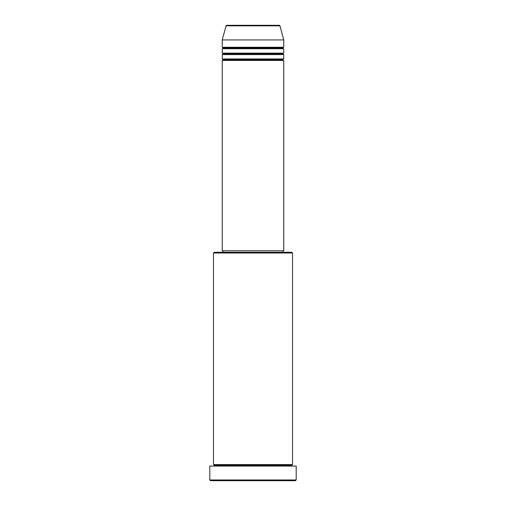 <?xml version="1.0" encoding="UTF-8"?>
<svg xmlns="http://www.w3.org/2000/svg" width="506" height="506" viewBox="0 0 506 506"><rect width="100%" height="100%" fill="white"/><g stroke="black" fill="none" stroke-linecap="round" stroke-linejoin="round"><path stroke-width="0.76" d="M279.268 25.3L226.732 25.3A0.734 0.734 0 0 0 226.03 25.844L279.97 25.844A0.734 0.734 0 0 0 279.268 25.3L226.732 25.3A0.734 0.734 0 0 0 226.03 25.844L222.248 39.942L283.752 39.942L279.97 25.844L226.03 25.844L222.248 39.942L222.248 47.267A0.734 0.734 0 0 1 222.982 47.994A0.734 0.734 0 0 1 222.248 48.728L222.248 53.124A0.734 0.734 0 0 1 222.982 53.851A0.734 0.734 0 0 1 222.248 54.585L222.248 58.981A0.734 0.734 0 0 1 222.982 59.714A0.734 0.734 0 0 1 222.248 60.442L222.248 250.805L283.752 250.805L283.752 60.442A0.734 0.734 0 0 1 283.018 59.714A0.734 0.734 0 0 1 283.746 58.981L283.752 54.585A0.734 0.734 0 0 1 283.018 53.851A0.734 0.734 0 0 1 283.746 53.124L283.752 48.728A0.734 0.734 0 0 1 283.018 47.994A0.734 0.734 0 0 1 283.746 47.267L283.752 39.942L222.248 39.942L222.248 47.267L283.752 47.267A0.734 0.734 0 0 0 283.018 47.994L222.982 47.994A0.734 0.734 0 0 0 222.248 47.267L283.752 47.267L283.752 39.942L279.97 25.844A0.734 0.734 0 0 0 279.268 25.3L279.141 25.3M292.538 253L291.804 252.266L214.196 252.266L213.462 253L292.538 253L213.462 253L213.462 464.59A0.734 0.734 0 0 1 214.196 465.324A0.734 0.734 0 0 1 213.462 466.058A0.734 0.734 0 0 0 214.196 465.324A0.734 0.734 0 0 0 213.462 464.59L292.538 464.59L292.538 253L292.538 464.59A0.734 0.734 0 0 0 291.804 465.324A0.734 0.734 0 0 1 292.538 464.59L213.462 464.59L213.462 253L214.196 252.266L291.804 252.266L292.538 253M209.8 479.966L210.534 480.7L295.466 480.7L296.2 479.966L209.8 479.966L296.2 479.966L296.2 466.058L209.8 466.058L209.8 479.966L209.8 466.058L296.2 466.058L296.2 479.966L295.466 480.7L210.534 480.7L209.8 479.966M292.538 466.058A0.734 0.734 0 0 1 291.804 465.324L214.196 465.324L291.804 465.324A0.734 0.734 0 0 0 292.538 466.058M222.248 58.981L283.752 58.981A0.734 0.734 0 0 0 283.018 59.714L222.982 59.714A0.734 0.734 0 0 0 222.248 58.981L222.248 54.585A0.734 0.734 0 0 0 222.982 53.851A0.734 0.734 0 0 0 222.248 53.124L283.752 53.124A0.734 0.734 0 0 0 283.018 53.851L222.982 53.851L283.018 53.851A0.734 0.734 0 0 0 283.746 54.585L222.248 54.585L283.752 54.585L283.752 58.981L222.248 58.981M283.752 60.442L222.248 60.442A0.734 0.734 0 0 0 222.982 59.714L283.018 59.714A0.734 0.734 0 0 0 283.746 60.442L283.752 250.805L222.248 250.805L222.248 60.442L283.752 60.442M283.018 252.266L283.018 250.805L283.018 252.266M222.982 250.805L222.982 252.266L222.982 250.805M283.752 48.728L222.248 48.728A0.734 0.734 0 0 0 222.982 47.994L283.018 47.994A0.734 0.734 0 0 0 283.746 48.728L283.752 53.124L222.248 53.124L222.248 48.728L283.752 48.728"/></g></svg>
